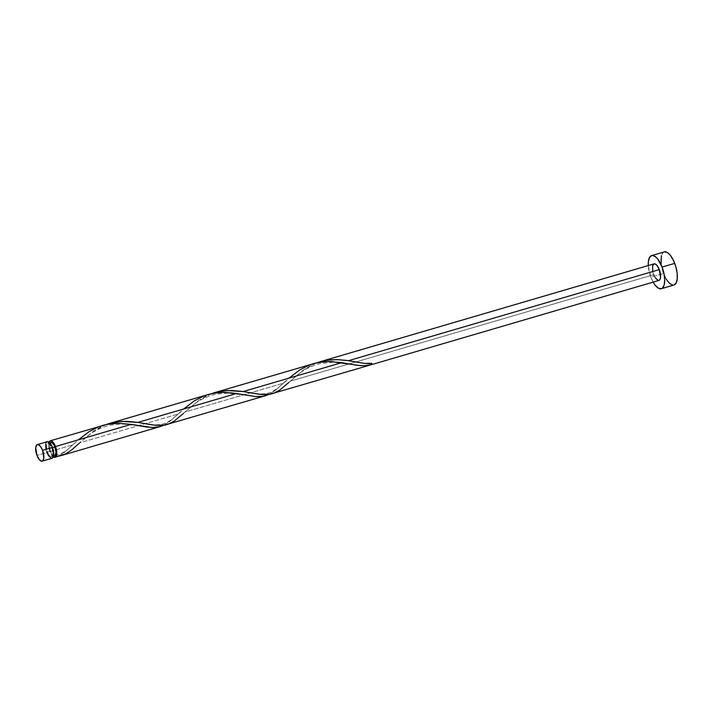 <?xml version="1.0" encoding="UTF-8"?>
<svg xmlns="http://www.w3.org/2000/svg" width="713" height="713" viewBox="0 0 713 713"><rect width="100%" height="100%" fill="white"/><g stroke="black" fill="none" stroke-linecap="round" stroke-linejoin="round"><path stroke-width="0.53" stroke-dasharray="3.56 2.67" d="M45.908 449.27L46.844 452.505L36.96 455.402L46.844 452.505A8.627 3.467 -106.3 0 0 52.076 458.254M54.054 455.732L52.156 454.297L50.445 451.106A6.907 2.772 -106.3 0 1 50.748 442.452L49.429 444.921L50.445 451.106L47.406 451.997A6.907 2.772 73.7 0 1 47.709 443.343A6.907 2.772 73.7 0 1 51.897 447.942L52.905 454.128L52.459 455.803L51.024 456.614L49.126 455.188L47.406 451.997L46.398 445.812L47.236 443.611L48.894 443.557L51.897 447.942L52.575 447.737L51.897 447.942A6.907 2.772 73.7 0 1 51.594 456.596A6.907 2.772 73.7 0 1 47.406 451.997L50.445 451.106A6.907 2.772 -106.3 0 0 54.625 455.705L55.097 455.438M664.266 251.885A17.255 6.934 -106.3 0 0 663.509 273.516L650.871 277.223L653.144 282.116A17.255 6.934 73.7 0 1 650.871 277.223L663.509 273.516A17.255 6.934 -106.3 0 0 673.972 285.004L672.546 285.057M272.375 393.692L279.986 389.931L290.191 381.197L653.678 274.683A8.627 3.467 -106.3 0 0 658.91 280.432L658.197 280.459M58.457 456.062L64.411 452.327L72.851 444.885L63.912 452.702L58.457 456.062M53.332 456.899A8.627 3.467 73.7 0 1 49.883 451.614L72.851 444.885L49.883 451.614A8.627 3.467 73.7 0 1 49.01 442.149M62.361 455.224L69.491 451.561L79.562 442.916L178.17 414.03L169.819 421.392L162.938 425.581M167.065 424.556L174.667 420.786L184.881 412.061L283.48 383.166L275.129 390.537L268.248 394.726M102.859 425.385L97.066 427.461L89.767 431.24L81.514 437.158L72.851 444.885L78.359 439.841M208.178 394.521L200.496 397.444L193.357 401.472L178.17 414.03L79.562 442.916L93.073 431.508L100.061 427.247L106.647 424.369M313.488 363.666L305.806 366.58L298.676 370.608L283.48 383.166L184.881 412.061L198.383 400.653L205.38 396.383L211.957 393.505M654.053 263.863A8.627 3.467 -106.3 0 0 653.678 274.683L290.191 381.197L303.693 369.789L310.69 365.528L317.276 362.65M53.823 457.193L51.06 454.136L49.349 450.019L48.564 445.26L49.179 441.784M650.871 277.223A17.255 6.934 73.7 0 1 648.286 265.557L650.871 277.223M653.678 274.683L652.734 271.448M659.498 280.093L658.892 280.432M655.042 277.526L654.32 276.181M661.103 263.837L662.439 270.325L666.245 279.211M664.293 251.876L663.081 252.554L661.397 255.709M46.844 452.505A8.627 3.467 -106.3 0 1 47.227 441.686L46.63 442.024M46.149 442.675L45.792 443.602M47.486 454.012L48.217 455.357M51.363 458.281L52.673 457.915M370.867 364.174L371.277 362.774L372.141 363.782A1.729 0.695 73.7 0 0 371.161 362.783A1.729 0.695 73.7 0 0 370.822 363.826M316.795 362.819L303.756 369.744L288.729 382.56L299.754 373.211C305.654 368.674 312.651 365.421 320.734 363.47L332.588 362.249L351.063 364.29M211.485 393.683L198.446 400.608L183.419 413.424L194.444 404.075C200.344 399.53 207.34 396.285 215.415 394.334L227.278 393.104L245.744 395.154M106.166 424.538L93.127 431.472L79.562 442.916M163.571 425.304L169.721 421.463L183.669 408.977M268.881 394.441L275.04 390.599L288.988 378.122M53.591 456.008L51.594 456.596M49.705 442.755L47.709 443.343M354.067 361.643C360.671 363.095 366.375 363.47 371.188 362.774M248.757 392.506C257.01 393.647 258.525 394.842 267.5 393.3C271.965 392.524 278.213 387.899 279.309 386.82L284.763 381.963M143.447 423.37C151.7 424.502 153.206 425.697 162.19 424.164C166.655 423.379 172.894 418.763 173.999 417.675L179.444 412.827M78.109 444.279L89.134 434.93C95.034 430.394 102.021 427.149 110.105 425.198L121.968 423.968L140.434 426.017M55.249 455.357C67.058 452.202 68.938 447.764 74.134 443.691"/><path stroke-width="1.07" d="M42.192 461.151L52.076 458.254A8.627 3.467 -106.3 0 0 52.459 447.434L42.575 450.331A8.627 3.467 73.7 0 1 42.192 461.151A8.627 3.467 73.7 0 1 36.96 455.402L39.108 459.386L41.479 461.177L42.78 460.812L43.832 458.058L42.575 450.331L40.418 446.347L38.056 444.555L36.746 444.921L35.703 447.675L36.96 455.402A8.627 3.467 73.7 0 1 37.343 444.582A8.627 3.467 73.7 0 1 42.575 450.331L52.459 447.434L49.5 442.559L47.236 441.686L37.343 444.582M53.448 455.491L54.616 455.705A6.907 2.772 -106.3 0 0 55.097 455.438A6.907 2.772 -106.3 0 0 54.928 447.051L52.575 447.737L54.928 447.051L53.831 444.769L51.924 442.666L49.705 442.755M664.293 251.876L667.216 252.42L670.425 255.397L673.437 260.37L675.799 266.564L677.136 273.052L677.252 278.828L676.129 283.034L673.945 285.013A17.255 6.934 -106.3 0 0 674.73 263.364L662.092 267.072A17.255 6.934 73.7 0 1 661.334 288.712A17.255 6.934 73.7 0 1 653.144 282.116L655.167 285.191L658.384 288.177L661.308 288.72L662.511 288.034L664.204 284.879L664.712 279.79L663.972 273.534L662.092 267.072L674.73 263.364A17.255 6.934 -106.3 0 0 664.266 251.885L651.629 255.584A17.255 6.934 73.7 0 1 662.092 267.072L657.787 259.104L656.183 257.322L653.055 255.53L651.655 255.575L649.463 257.553L648.349 261.76L648.286 265.557A17.255 6.934 73.7 0 1 651.629 255.584M288.988 378.122L299.799 369.887L308.782 365.288L313.568 363.639L318.488 362.48L328.541 361.562L341.741 362.659L243.142 391.553L260.86 394.467L269.692 394.316L371.018 364.789L366.42 365.671L360.573 365.671L331.759 361.625L323.577 361.785L315.467 363.131L214.8 392.578L227.028 390.537L243.142 391.553L341.741 362.659L356.545 365.208L364.2 365.787L371.018 364.789L370.813 363.603M316.314 362.997L322.187 361.161L330.297 359.815L338.479 359.655L348.452 360.689L659.284 269.612L660.55 277.339L659.988 279.443L658.892 280.432A8.627 3.467 -106.3 0 0 659.284 269.612L348.452 360.689L364.129 363.363L372.141 363.782A8.627 3.467 73.7 0 1 371.054 364.78A8.627 3.467 73.7 0 1 371.018 364.789A1.729 0.695 73.7 0 1 370.822 363.826M58.457 456.062L55.079 457.372A8.627 3.467 73.7 0 1 53.332 456.899M49.01 442.149A8.627 3.467 73.7 0 1 50.258 440.803A8.627 3.467 73.7 0 1 55.489 446.543L131.121 424.378L145.915 426.927L153.58 427.515L160.398 426.508L163.571 425.304L157.653 427.149L151.922 427.497L131.121 424.378L55.489 446.543A8.627 3.467 73.7 0 1 56.202 456.356L60.872 455.66M160.345 426.526L61.692 455.438M183.669 408.977L194.489 400.751L203.472 396.143L208.258 394.503L213.178 393.335L223.231 392.426L236.431 393.523L137.832 422.417L155.55 425.322L164.373 425.18L265.655 395.662L261.591 396.481L255.709 396.562L233.49 393.104L224.399 392.426L216.217 392.863L208.178 394.521L109.49 423.442L121.709 421.401L137.832 422.417L236.431 393.523L255.174 396.526L262.393 396.375L268.881 394.441L265.655 395.662M78.359 439.841L89.17 431.606L98.162 427.007L102.939 425.358L107.868 424.199L117.921 423.281L131.121 424.378L118.073 423.281L106.852 424.395L50.258 440.803L52.53 441.668L55.489 446.543L56.764 452.14L56.202 456.356L55.097 455.438L55.979 452.14L54.928 447.051A6.907 2.772 -106.3 0 0 50.748 442.452M105.684 424.725L109.579 423.415M210.995 393.861L214.898 392.551M652.734 271.448L652.618 265.78L654.071 263.863L655.532 264.131L657.136 265.628L659.284 269.612A8.627 3.467 -106.3 0 0 654.053 263.863L320.208 361.696M50.275 442.728L49.883 443.245M53.591 456.008L55.097 455.438L55.079 457.372L53.127 456.748M48.823 442.711L50.275 440.794M658.197 280.459L655.042 277.526M654.32 276.181L653.678 274.683M666.245 279.211L669.418 283.266L672.546 285.057M661.397 255.709L661.103 263.837M46.63 442.024L46.149 442.675M45.792 443.602L45.908 449.27M46.844 452.505L47.486 454.012M48.217 455.357L51.363 458.281M52.067 458.254L53.511 456.338L53.769 453.789L52.459 447.434A8.627 3.467 -106.3 0 0 47.227 441.686M316.795 362.819L326.911 360.225L336.982 359.61L346.875 360.457L364.637 363.425L372.141 363.782L371.018 364.789M288.729 382.56L279.746 390.091L273.525 393.318L270.263 394.209L259.318 394.289L241.564 391.321L231.672 390.474L221.6 391.081L211.485 393.683M183.419 413.424L174.427 420.955L168.215 424.182L164.944 425.073L154.008 425.153L136.254 422.185L126.353 421.33L116.29 421.944L106.166 424.538M79.562 442.916L72.173 449.529L66.042 453.664L59.634 455.937L56.202 456.356L55.097 455.438L55.079 457.372L58.252 456.16M673.972 285.004L661.334 288.712M371.054 364.78L658.91 280.432"/></g></svg>
